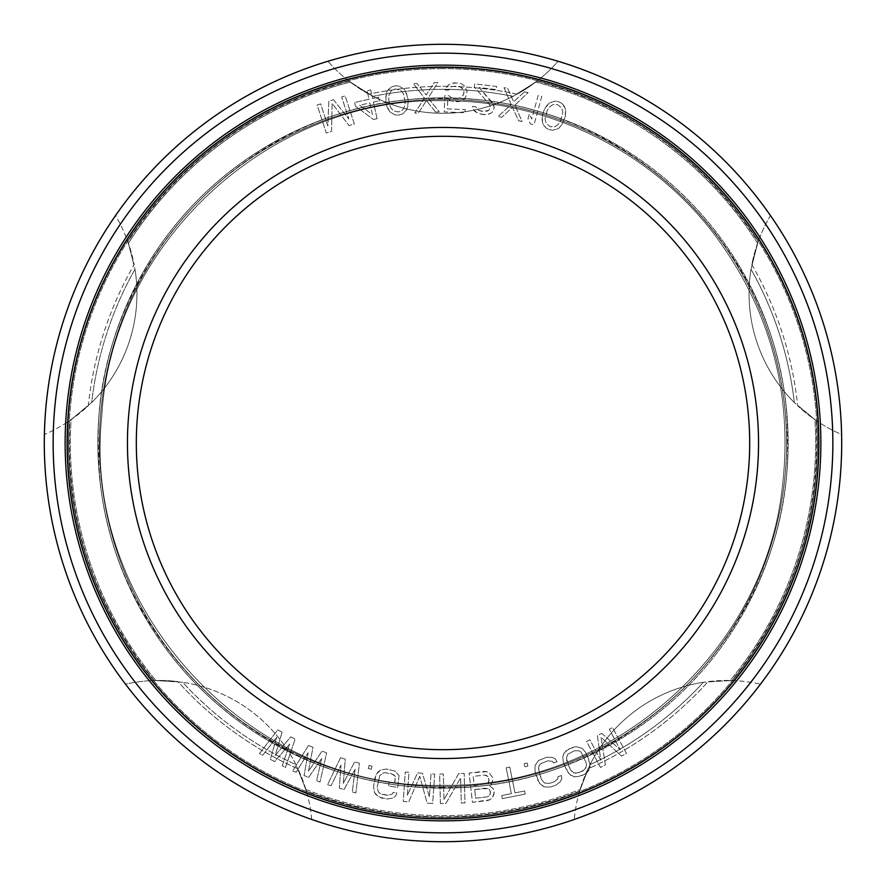 <?xml version="1.0" encoding="UTF-8"?>
<svg xmlns="http://www.w3.org/2000/svg" width="886" height="886" viewBox="0 0 886 886"><rect width="100%" height="100%" fill="white"/><g stroke="black" fill="none" stroke-linecap="round" stroke-linejoin="round"><path stroke-width="0.66" stroke-dasharray="4.43 3.32" d="M387.392 107.76L386.362 104.736L385.798 95.943L387.038 91.347L388.611 89.242L391.413 86.961L394.979 85.853L398.711 85.986L404.082 89.054L407.527 96.186L408.28 101.79L407.726 106.918L405.267 111.68L402.477 113.962L398.91 115.069L395.167 114.936L389.796 111.869L386.362 104.736L385.609 99.132L387.038 91.347L391.413 86.961L394.979 85.853L398.711 85.986L404.082 89.054L406.497 93.163L408.28 101.79L406.84 109.576L402.477 113.962L398.91 115.069L395.167 114.936L389.796 111.869L387.392 107.76M443 67.303A375.697 375.697 0 0 1 818.697 443A375.697 375.697 0 0 1 443 818.697A375.697 375.697 0 0 1 67.303 443A375.697 375.697 0 0 1 443 67.303A375.697 375.697 0 0 0 67.303 443A375.697 375.697 0 0 0 443 818.697A375.697 375.697 0 0 0 818.697 443A375.697 375.697 0 0 0 443 67.303A375.697 375.697 0 0 0 67.303 443A375.697 375.697 0 0 0 443 818.697A375.697 375.697 0 0 0 818.697 443A375.697 375.697 0 0 0 443 67.303A375.697 375.697 0 0 1 818.697 443A375.697 375.697 0 0 1 443 818.697A375.697 375.697 0 0 1 67.303 443A375.697 375.697 0 0 1 443 67.303M443 127.451A315.549 315.549 0 0 0 127.451 443A315.549 315.549 0 0 0 443 758.549A315.549 315.549 0 0 0 758.549 443A315.549 315.549 0 0 0 443 127.451M282.113 732.179L275.169 755.503L290.774 736.82L295.104 739.145L285.48 767.453L282.235 765.703L289.678 744.063L274.66 761.639L270.33 759.313L276.687 737.097L262.754 755.237L259.509 753.499L277.783 729.854L282.113 732.179L275.169 755.503L290.774 736.82L295.104 739.145L285.48 767.453L282.235 765.703L289.678 744.063L274.66 761.639L270.33 759.313L276.687 737.097L262.754 755.237L259.509 753.499L277.783 729.854L282.113 732.179M333.49 99.675L348.874 119.067L341.664 97.006L345.163 95.854L354.322 123.885L349.062 125.602L332.128 103.418L331.552 131.316L326.292 133.033L317.144 105.013L320.643 103.861L327.853 125.923L328.817 101.192L333.49 99.675L348.874 119.067L341.664 97.006L345.163 95.854L354.322 123.885L349.062 125.602L332.128 103.418L331.552 131.316L326.292 133.033L317.144 105.013L320.643 103.861L327.853 125.923L328.817 101.192L333.49 99.675M377.093 118.691L373.493 119.488L355.43 106.165L354.61 102.488L368.997 99.287L367.092 90.715L370.691 89.918L372.596 98.49L378.588 97.15L379.407 100.827L373.416 102.156L377.093 118.691L373.493 119.488L355.43 106.165L354.61 102.488L368.997 99.287L367.092 90.715L370.691 89.918L372.596 98.49L378.588 97.15L379.407 100.827L373.416 102.156L377.093 118.691M308.439 745.447L312.991 747.308L308.494 771.23L322.083 751.04L326.635 752.901L320.001 782.039L316.59 780.644L321.74 758.35L308.627 777.387L304.086 775.527L308.106 752.757L296.123 772.26L292.723 770.864L308.439 745.447L312.991 747.308L308.494 771.23L322.083 751.04L326.635 752.901L320.001 782.039L316.59 780.644L321.74 758.35L308.627 777.387L304.086 775.527L308.106 752.757L296.123 772.26L292.723 770.864L308.439 745.447M340.556 757.774L345.274 759.158L343.281 783.412L354.699 761.916L359.417 763.3L355.851 792.981L352.307 791.94L355.12 769.236L344.056 789.526L339.338 788.141L340.977 765.083L331.087 785.727L327.554 784.686L340.556 757.774L345.274 759.158L343.281 783.412L354.699 761.916L359.417 763.3L355.851 792.981L352.307 791.94L355.12 769.236L344.056 789.526L339.338 788.141L340.977 765.083L331.087 785.727L327.554 784.686L340.556 757.774M368.997 765.504L371.998 766.18L371.312 769.236L368.31 768.561L368.997 765.504L371.998 766.18L371.312 769.236L368.31 768.561L368.997 765.504M399.065 775.571L397.714 787.433L388.622 785.915L389.242 782.205L394.702 783.113L395.222 776.202L391.291 773.644L385.842 772.736L383.317 772.946L379.773 775.538L377.203 787.189L378.3 791.829L379.906 793.369L387.68 795.296L392.232 794.155L393.151 792.394L396.784 793.003L395.665 795.993L392.83 798.064L387.06 799.017L381.611 798.098L376.472 795.34L374.457 792.461L373.571 786.591L375.121 777.31L377.868 772.038L380.703 769.967L386.462 769.026L394.835 771.053L399.065 775.571L397.714 787.433L388.622 785.915L389.242 782.205L394.702 783.113L395.521 778.163L395.222 776.202L393.617 774.663L385.842 772.736L383.317 772.946L379.773 775.538L377.203 787.189L378.3 791.829L382.231 794.388L387.68 795.296L392.232 794.155L393.151 792.394L396.784 793.003L395.665 795.993L392.83 798.064L387.06 799.017L378.687 796.979L374.457 792.461L373.571 786.591L376.24 774.309L380.703 769.967L386.462 769.026L394.835 771.053L399.065 775.571M419.765 776.202L408.745 801.852L403.23 801.465L405.279 772.049L408.955 772.315L407.339 795.462L417.539 772.913L422.434 773.245L429.4 797.001L431.017 773.843L434.694 774.109L432.645 803.513L427.13 803.137L419.765 776.202L408.745 801.852L403.23 801.465L405.279 772.049L408.955 772.315L407.339 795.462L417.539 772.913L422.434 773.245L429.4 797.001L431.017 773.843L434.694 774.109L432.645 803.513L427.13 803.137L419.765 776.202M440.42 803.569L439.622 774.087L443.31 773.987L443.997 799.704L458.66 773.578L464.186 773.434L464.984 802.904L461.296 803.004L460.62 777.919L445.946 803.414L440.42 803.569L439.622 774.087L443.31 773.987L443.997 799.704L458.66 773.578L464.186 773.434L464.984 802.904L461.296 803.004L460.62 777.919L445.946 803.414L440.42 803.569M489.714 785.849L493.125 788.618L494.233 792.915L492.284 797.555L490.058 799.704L472.426 802.339L469.093 773.046L486.868 771.651L489.526 773.245L492.461 777.332L492.417 782.393L489.714 785.849L493.125 788.618L493.945 790.423L493.834 794.853L492.284 797.555L490.058 799.704L487.078 800.678L472.426 802.339L469.093 773.046L483.745 771.385L486.868 771.651L489.526 773.245L492.461 777.332L492.815 780.455L490.866 785.096L489.714 785.849M524.612 790.976L525.221 794.055L502.34 798.64L501.72 795.562L511.355 793.635L506.183 767.797L509.793 767.077L514.976 792.904L524.612 790.976L525.221 794.055L502.34 798.64L501.72 795.562L511.355 793.635L506.183 767.797L509.793 767.077L514.976 792.904L524.612 790.976M524.169 763.776L527.137 763.012L527.923 766.047L524.944 766.811L524.169 763.776L527.137 763.012L527.923 766.047L524.944 766.811L524.169 763.776M555.511 759.036L557.05 761.838L553.54 762.957L552.388 761.34L547.714 760.852L540.294 763.876L538.921 765.626L538.5 770.377L541.357 779.337L544.436 782.969L549.11 783.457L554.381 781.773L557.903 778.683L557.914 776.701L561.425 775.582L561.79 778.761L560.218 781.895L555.522 785.361L550.25 787.045L544.414 786.923L541.313 785.273L537.846 780.455L534.989 771.496L535.033 765.548L538.566 760.476L546.573 757.264L552.41 757.386L555.511 759.036L557.05 761.838L553.54 762.957L552.388 761.34L547.714 760.852L540.294 763.876L538.323 767.797L541.357 779.337L544.436 782.969L549.11 783.457L554.381 781.773L557.903 778.683L557.914 776.701L561.425 775.582L561.79 778.761L560.218 781.895L555.522 785.361L550.25 787.045L544.414 786.923L539.375 783.257L534.989 771.496L535.033 765.548L538.566 760.476L546.573 757.264L552.41 757.386L555.511 759.036M585.934 752.746L590.22 764.563L588.758 770.61L584.383 774.486L579.843 776.38L574.017 776.778L570.783 775.405L566.907 770.909L563.274 762.237L562.798 756.312L564.094 753.045L568.469 749.179L576.077 746.677L582.058 748.249L585.934 752.746L589.567 761.428L590.054 767.342L586.975 772.714L584.383 774.486L576.775 776.989L574.017 776.778L568.679 773.567L563.274 762.237L562.798 756.312L565.877 750.94L572.998 747.286L576.077 746.677L582.058 748.249L585.934 752.746M601.716 733.342L620.278 749.711L609.291 729.267L612.547 727.528L626.491 753.499L621.618 756.112L601.04 737.263L605.393 764.828L600.52 767.453L586.565 741.471L589.81 739.732L600.797 760.177L597.397 735.657L601.716 733.342L620.278 749.711L609.291 729.267L612.547 727.528L626.491 753.499L621.618 756.112L601.04 737.263L605.393 764.828L600.52 767.453L586.565 741.471L589.81 739.732L600.797 760.177L597.397 735.657L601.716 733.342M435.624 112.09L426.465 100.605L418.447 112.921L414.77 113.098L424.505 98.18L413.341 83.649L417.029 83.472L426.188 94.957L434.206 82.642L437.883 82.464L428.182 98.003L439.312 111.913L435.624 112.09L426.465 100.605L418.447 112.921L414.77 113.098L424.505 98.18L413.341 83.649L417.029 83.472L426.188 94.957L434.206 82.642L437.883 82.464L428.182 98.003L439.312 111.913L435.624 112.09M449.136 95.799L451.517 97.77L453.953 98.49L460.111 98.091L463.3 95.068L464.031 91.956L462.326 88.124L458.106 86.086L451.938 86.485L450.055 87.67L448.726 90.128L445.049 89.995L448.305 85.1L451.439 83.328L458.217 82.952L461.263 83.694L464.264 85.687L467.121 91.446L465.682 97.039L463.755 99.476L460.609 101.248L457.519 101.757L450.786 100.882L447.795 98.889L447.419 108.912L465.216 109.576L465.106 112.71L444.229 111.935L444.838 95.644L449.136 95.799L451.517 97.77L457.63 98.623L462.005 96.906L463.987 93.207L463.489 90.051L460.532 86.806L458.106 86.086L451.938 86.485L450.055 87.67L448.726 90.128L445.049 89.995L446.367 87.537L448.305 85.1L451.439 83.328L454.54 82.819L461.263 83.694L464.264 85.687L467.121 91.446L465.682 97.039L463.755 99.476L460.609 101.248L457.519 101.757L450.786 100.882L447.795 98.889L447.419 108.912L465.216 109.576L465.106 112.71L444.229 111.935L444.838 95.644L449.136 95.799M484.044 114.671L477.41 113.242L472.98 108.923L472.67 106.364L475.716 106.73L478.396 110.207L481.375 111.193L486.935 111.226L488.917 110.196L490.501 107.228L489.581 104.592L474.364 86.983L474.73 83.871L496.692 86.485L496.315 89.597L479.237 87.559L492.849 103.086L494.166 107.66L493.103 111.326L490.368 113.53L487.787 114.482L481.607 114.383L475.117 111.714L472.98 108.923L472.67 106.364L475.716 106.73L478.396 110.207L483.811 111.481L488.917 110.196L490.501 107.228L489.581 104.592L474.364 86.983L474.73 83.871L496.692 86.485L496.315 89.597L479.237 87.559L493.845 105.102L494.166 107.66L493.103 111.326L490.368 113.53L484.044 114.671M528.001 118.658L529.33 113.818L531.722 119.034L538.19 95.433L541.745 96.408L533.959 124.848L530.404 123.874L528.001 118.658L529.33 113.818L531.722 119.034L538.19 95.433L541.745 96.408L533.959 124.848L530.404 123.874L528.001 118.658M524.501 91.867L528.1 92.609L514.832 105.235L522.131 121.482L518.52 120.74L512.518 107.328L501.675 117.251L498.065 116.498L511.222 104.493L504.045 87.636L507.656 88.378L513.659 101.79L524.501 91.867L528.1 92.609L514.832 105.235L522.131 121.482L518.52 120.74L512.518 107.328L501.675 117.251L498.065 116.498L511.222 104.493L504.045 87.636L507.656 88.378L513.659 101.79L524.501 91.867M561.945 103.474L564.249 106.242L565.744 111.392L565.301 116.531L561.901 124.66L558.745 128.226L552.886 130.209L549.187 129.622L545.898 127.85L542.453 122.7L542.542 114.781L544.358 109.443L547.127 105.08L549.098 103.097L554.957 101.115L558.656 101.702L561.945 103.474L565.39 108.624L565.301 116.531L561.901 124.66L558.745 128.226L556.397 129.411L552.886 130.209L549.187 129.622L545.898 127.85L543.594 125.081L542.099 119.931L542.542 114.781L544.358 109.443L549.098 103.097L554.957 101.115L558.656 101.702L561.945 103.474M474.674 789.459L475.66 798.186L487.256 796.868L490.102 794.642L490.357 791.464L488.175 788.551L474.674 789.459L475.66 798.186L487.256 796.868L489.017 796.038L490.501 792.704L489.537 789.659L486.27 788.141L474.674 789.459M488.042 776.568L484.775 775.051L473.179 776.369L474.243 785.716L487.599 783.567L488.684 782.183L488.873 778.373L486.68 775.46L484.775 775.051L473.179 776.369L474.243 785.716L487.599 783.567L489.083 780.245L488.042 776.568M582.933 771.008L586.167 767.608L586.576 765.404L586.167 762.846L581.006 752.092L579.145 750.83L574.449 750.752L567.893 754.174L566.675 756.046L566.675 760.808L570.307 769.491L573.696 772.825L578.392 772.902L584.948 769.48L586.576 765.404L586.167 762.846L581.006 752.092L579.145 750.83L574.449 750.752L567.893 754.174L566.276 758.261L570.307 769.491L571.847 771.573L575.889 773.279L582.933 771.008M359.627 105.224L372.408 114.593L369.816 102.964L359.627 105.224L372.408 114.593L369.816 102.964L359.627 105.224M405.146 101.569L403.451 93.573L400.516 90.173L395.4 88.954L390.781 91.479L388.843 95.533L388.732 99.354L390.427 107.35L393.373 110.75L398.49 111.957L401.447 110.927L403.108 109.443L405.046 105.39L405.146 101.569L403.451 93.573L400.516 90.173L395.4 88.954L392.432 89.995L390.781 91.479L388.843 95.533L388.732 99.354L390.427 107.35L393.373 110.75L398.49 111.957L401.447 110.927L403.108 109.443L405.046 105.39L405.146 101.569M547.061 111.016L545.034 118.934L546.153 123.298L550.195 126.654L555.456 126.443L558.988 123.675L560.783 120.308L562.82 112.378L561.702 108.026L557.648 104.67L554.536 104.282L552.388 104.88L548.855 107.649L547.061 111.016L545.034 118.934L546.153 123.298L550.195 126.654L553.307 127.041L555.456 126.443L558.988 123.675L560.783 120.308L562.82 112.378L561.702 108.026L557.648 104.67L554.536 104.282L552.388 104.88L548.855 107.649L547.061 111.016M590.054 764.629L580.108 789.504C579.499 791.575 579.499 791.575 580.108 789.504C579.499 791.575 579.499 791.575 580.108 789.504A372.652 372.652 0 0 1 305.891 789.504C306.501 791.575 306.501 791.575 305.891 789.504C306.501 791.575 306.501 791.575 305.891 789.504L295.946 764.629A353.658 353.658 0 0 1 182.56 682.253L155.825 680.481C153.666 680.537 153.666 680.537 155.825 680.481C153.666 680.537 153.666 680.537 155.825 680.481L182.56 682.253A353.658 353.658 0 0 0 295.946 764.629A153.344 153.344 0 0 0 182.56 682.253A153.344 153.344 0 0 1 295.946 764.629L305.891 789.504A372.652 372.652 0 0 0 580.108 789.504L590.054 764.629A353.658 353.658 0 0 0 703.44 682.253A153.344 153.344 0 0 0 590.054 764.629A153.344 153.344 0 0 1 703.44 682.253A353.658 353.658 0 0 1 590.054 764.629M443 89.342A353.658 353.658 0 0 1 513.072 96.352L535.742 82.077C537.459 80.77 537.459 80.77 535.742 82.077C537.459 80.77 537.459 80.77 535.742 82.077A372.652 372.652 0 0 1 757.596 243.262L751.018 269.233A353.658 353.658 0 0 1 794.332 402.532L814.921 419.676C816.693 420.894 816.693 420.894 814.921 419.676C816.693 420.894 816.693 420.894 814.921 419.676A372.652 372.652 0 0 1 730.175 680.481L703.44 682.253L730.175 680.481C732.334 680.537 732.334 680.537 730.175 680.481C732.334 680.537 732.334 680.537 730.175 680.481A372.652 372.652 0 0 0 814.921 419.676L794.332 402.532A153.344 153.344 0 0 1 751.018 269.233A153.344 153.344 0 0 0 794.332 402.532A353.658 353.658 0 0 0 751.018 269.233L757.596 243.262C758.316 241.236 758.316 241.236 757.596 243.262C758.316 241.236 758.316 241.236 757.596 243.262A372.652 372.652 0 0 0 535.742 82.077L513.072 96.352A353.658 353.658 0 0 0 372.928 96.352A353.658 353.658 0 0 1 443 89.342M71.079 419.676C69.307 420.894 69.307 420.894 71.079 419.676C69.307 420.894 69.307 420.894 71.079 419.676L91.668 402.532A353.658 353.658 0 0 1 134.982 269.233L128.404 243.262C127.684 241.236 127.684 241.236 128.404 243.262C127.684 241.236 127.684 241.236 128.404 243.262L134.982 269.233A153.344 153.344 0 0 1 91.668 402.532A153.344 153.344 0 0 0 134.982 269.233A353.658 353.658 0 0 0 91.668 402.532L71.079 419.676A372.652 372.652 0 0 0 155.825 680.481A372.652 372.652 0 0 1 71.079 419.676M350.258 82.077C348.541 80.77 348.541 80.77 350.258 82.077C348.541 80.77 348.541 80.77 350.258 82.077L372.928 96.352A153.344 153.344 0 0 0 513.072 96.352A153.344 153.344 0 0 1 372.928 96.352L350.258 82.077A372.652 372.652 0 0 0 128.404 243.262A372.652 372.652 0 0 1 350.258 82.077M443 136.311A306.689 306.689 0 0 0 136.311 443A306.689 306.689 0 0 0 443 749.689A306.689 306.689 0 0 0 749.689 443A306.689 306.689 0 0 0 443 136.311M751.837 264.615A356.659 356.659 0 0 1 797.71 405.788A153.344 153.344 0 0 0 841.611 434.517A398.7 398.7 0 0 0 770.466 215.564A153.344 153.344 0 0 0 751.837 264.615A356.659 356.659 0 0 1 797.71 405.788L816.56 420.795C819.162 422.533 819.162 422.533 816.56 420.795C819.162 422.533 819.162 422.533 816.56 420.795A374.213 374.213 0 0 1 732.157 680.537L708.091 681.6A356.659 356.659 0 0 1 588.005 768.849L579.555 791.408C578.702 794.421 578.702 794.421 579.555 791.408C578.702 794.421 578.702 794.421 579.555 791.408A374.213 374.213 0 0 1 306.445 791.408C307.298 794.421 307.298 794.421 306.445 791.408C307.298 794.421 307.298 794.421 306.445 791.408L297.995 768.849A356.659 356.659 0 0 1 177.909 681.6L153.843 680.537C150.709 680.658 150.709 680.658 153.843 680.537C150.709 680.658 150.709 680.658 153.843 680.537L177.909 681.6A153.344 153.344 0 0 0 125.502 684.158A398.7 398.7 0 0 0 311.75 819.484A398.7 398.7 0 0 1 125.502 684.158A153.344 153.344 0 0 1 177.909 681.6A356.659 356.659 0 0 0 297.995 768.849L306.445 791.408A374.213 374.213 0 0 0 579.555 791.408L588.005 768.849A153.344 153.344 0 0 0 574.25 819.484A398.7 398.7 0 0 0 760.498 684.158A153.344 153.344 0 0 0 708.091 681.6A356.659 356.659 0 0 1 588.005 768.849A153.344 153.344 0 0 0 574.25 819.484A398.7 398.7 0 0 0 760.498 684.158A153.344 153.344 0 0 0 708.091 681.6L732.157 680.537C735.291 680.658 735.291 680.658 732.157 680.537C735.291 680.658 735.291 680.658 732.157 680.537A374.213 374.213 0 0 0 816.56 420.795L797.71 405.788A153.344 153.344 0 0 0 841.611 434.517A398.7 398.7 0 0 0 770.466 215.564A153.344 153.344 0 0 0 751.837 264.615L758.261 241.391C759.346 238.456 759.346 238.456 758.261 241.391C759.346 238.456 759.346 238.456 758.261 241.391L751.837 264.615M443 86.341A356.659 356.659 0 0 1 517.214 94.149L537.315 80.87C539.773 78.932 539.773 78.932 537.315 80.87C539.773 78.932 539.773 78.932 537.315 80.87A374.213 374.213 0 0 1 758.261 241.391A374.213 374.213 0 0 0 537.315 80.87L517.214 94.149A153.344 153.344 0 0 0 558.102 61.278A398.7 398.7 0 0 0 443 44.3A398.7 398.7 0 0 1 841.7 443A398.7 398.7 0 0 1 443 841.7A398.7 398.7 0 0 1 44.3 443A398.7 398.7 0 0 1 558.102 61.278A153.344 153.344 0 0 1 517.214 94.149A356.659 356.659 0 0 0 368.786 94.149A356.659 356.659 0 0 1 443 86.341M127.739 241.391C126.654 238.456 126.654 238.456 127.739 241.391C126.654 238.456 126.654 238.456 127.739 241.391L134.163 264.615A153.344 153.344 0 0 0 115.534 215.564A398.7 398.7 0 0 0 44.389 434.517A153.344 153.344 0 0 0 88.29 405.788A356.659 356.659 0 0 1 134.163 264.615A153.344 153.344 0 0 0 115.534 215.564A398.7 398.7 0 0 0 44.389 434.517A153.344 153.344 0 0 0 88.29 405.788A356.659 356.659 0 0 1 134.163 264.615L127.739 241.391A374.213 374.213 0 0 1 348.685 80.87C346.227 78.932 346.227 78.932 348.685 80.87C346.227 78.932 346.227 78.932 348.685 80.87L368.786 94.149A153.344 153.344 0 0 1 327.898 61.278A398.7 398.7 0 0 1 443 44.3A398.7 398.7 0 0 0 327.898 61.278A153.344 153.344 0 0 0 368.786 94.149L348.685 80.87A374.213 374.213 0 0 0 127.739 241.391M69.44 420.795C66.838 422.533 66.838 422.533 69.44 420.795C66.838 422.533 66.838 422.533 69.44 420.795L88.29 405.788L69.44 420.795A374.213 374.213 0 0 0 153.843 680.537A374.213 374.213 0 0 1 69.44 420.795M311.75 819.484A153.344 153.344 0 0 0 297.995 768.849A153.344 153.344 0 0 1 311.75 819.484M443 65.132A377.868 377.868 0 0 0 65.132 443A377.868 377.868 0 0 0 443 820.868A377.868 377.868 0 0 0 820.868 443A377.868 377.868 0 0 0 443 65.132A377.868 377.868 0 0 0 65.132 443A377.868 377.868 0 0 0 443 820.868A377.868 377.868 0 0 0 820.868 443A377.868 377.868 0 0 0 443 65.132A377.868 377.868 0 0 1 820.868 443A377.868 377.868 0 0 1 443 820.868A377.868 377.868 0 0 1 65.132 443A377.868 377.868 0 0 1 443 65.132A377.868 377.868 0 0 0 65.132 443A377.868 377.868 0 0 0 443 820.868A377.868 377.868 0 0 0 820.868 443A377.868 377.868 0 0 0 443 65.132M443 53.149A389.851 389.851 0 0 0 53.149 443A389.851 389.851 0 0 0 443 832.851A389.851 389.851 0 0 0 832.851 443A389.851 389.851 0 0 0 443 53.149M443 68.654A374.346 374.346 0 0 0 68.654 443A374.346 374.346 0 0 0 443 817.346A374.346 374.346 0 0 0 817.346 443A374.346 374.346 0 0 0 443 68.654A374.346 374.346 0 0 1 817.346 443A374.346 374.346 0 0 1 443 817.346A374.346 374.346 0 0 1 68.654 443A374.346 374.346 0 0 1 443 68.654M443 99.387A343.613 343.613 0 0 1 786.613 443A343.613 343.613 0 0 1 443 786.613A343.613 343.613 0 0 1 99.387 443A343.613 343.613 0 0 1 443 99.387A343.613 343.613 0 0 0 99.387 443A343.613 343.613 0 0 0 443 786.613A343.613 343.613 0 0 0 786.613 443A343.613 343.613 0 0 0 443 99.387M443 99.453A343.546 343.546 0 0 0 99.453 443A343.546 343.546 0 0 0 443 786.547A343.546 343.546 0 0 0 786.547 443A343.546 343.546 0 0 0 443 99.453A343.546 343.546 0 0 1 786.547 443A343.546 343.546 0 0 1 443 786.547A343.546 343.546 0 0 1 99.453 443A343.546 343.546 0 0 1 443 99.453M443 97.892A345.108 345.108 0 0 1 788.108 443A345.108 345.108 0 0 1 443 788.108A345.108 345.108 0 0 0 788.108 443A345.108 345.108 0 0 0 443 97.892A345.108 345.108 0 0 0 97.892 443A345.108 345.108 0 0 0 443 788.108A345.108 345.108 0 0 1 97.892 443A345.108 345.108 0 0 1 443 97.892M443 97.859A345.141 345.141 0 0 0 97.859 443A345.141 345.141 0 0 0 443 788.141A345.141 345.141 0 0 0 788.141 443A345.141 345.141 0 0 0 443 97.859A345.141 345.141 0 0 0 97.859 443A345.141 345.141 0 0 0 443 788.141A345.141 345.141 0 0 0 788.141 443A345.141 345.141 0 0 0 443 97.859M443 67.114A375.885 375.885 0 0 1 818.885 443A375.885 375.885 0 0 1 443 818.885A375.885 375.885 0 0 1 67.114 443A375.885 375.885 0 0 1 443 67.114M443 100.738C269.876 96.784 111.437 243.24 101.79 416.143C81.113 607.929 250.184 790.821 443 785.262C608.427 788.662 761.905 655.474 781.851 491.221C793.9 395.987 771.097 309.978 713.44 233.228C650.08 150.498 547.205 100.096 443 100.738C269.876 96.784 111.437 243.24 101.79 416.143C81.113 607.929 250.184 790.821 443 785.262C608.427 788.662 761.905 655.474 781.851 491.221C793.9 395.987 771.097 309.978 713.44 233.228C650.08 150.498 547.205 100.096 443 100.738M537.038 81.091C630.976 106.785 704.669 160.333 758.139 241.734M816.25 420.595C820.846 517.878 792.693 604.518 731.803 680.514M579.654 791.065C488.551 825.486 397.449 825.486 306.346 791.065M154.197 680.514C93.307 604.518 65.154 517.878 69.75 420.595M348.962 81.091C255.024 106.785 181.331 160.333 127.861 241.734M759.08 239.187C705.666 158.55 632.36 105.29 539.164 79.408M734.516 680.625C794.698 604.905 822.695 518.731 818.509 422.101M307.088 793.679C397.692 827.513 488.308 827.513 578.912 793.679M126.919 239.187C180.334 158.55 253.64 105.29 346.836 79.408M67.491 422.101C63.305 518.731 91.302 604.905 151.484 680.625M443 787.433C262.898 791.862 99.963 633.966 98.734 453.82C87.758 266.044 254.98 93.495 443 98.567C625.073 93.982 789.116 255.467 787.388 437.595C795.218 623.522 629.027 792.339 443 787.433C629.027 792.339 795.218 623.522 787.388 437.595C789.116 255.467 625.073 93.982 443 98.567C254.98 93.495 87.758 266.044 98.734 453.82C99.963 633.966 262.898 791.862 443 787.433"/><path stroke-width="1.33" d="M443 67.303A375.697 375.697 0 0 1 818.697 443A375.697 375.697 0 0 1 443 818.697A375.697 375.697 0 0 1 67.303 443A375.697 375.697 0 0 1 443 67.303M443 127.451A315.549 315.549 0 0 1 758.549 443A315.549 315.549 0 0 1 443 758.549A315.549 315.549 0 0 1 127.451 443A315.549 315.549 0 0 1 443 127.451M443 136.311A306.689 306.689 0 0 1 749.689 443A306.689 306.689 0 0 1 443 749.689A306.689 306.689 0 0 1 136.311 443A306.689 306.689 0 0 1 443 136.311M443 44.3A398.7 398.7 0 0 1 841.7 443A398.7 398.7 0 0 1 443 841.7A398.7 398.7 0 0 1 44.3 443A398.7 398.7 0 0 1 443 44.3M443 65.132A377.868 377.868 0 0 1 820.868 443A377.868 377.868 0 0 1 443 820.868A377.868 377.868 0 0 1 65.132 443A377.868 377.868 0 0 1 443 65.132M443 53.149A389.851 389.851 0 0 0 53.149 443A389.851 389.851 0 0 0 443 832.851A389.851 389.851 0 0 0 832.851 443A389.851 389.851 0 0 0 443 53.149M443 67.114A375.885 375.885 0 0 1 818.885 443A375.885 375.885 0 0 1 443 818.885A375.885 375.885 0 0 1 67.114 443A375.885 375.885 0 0 1 443 67.114"/></g></svg>
